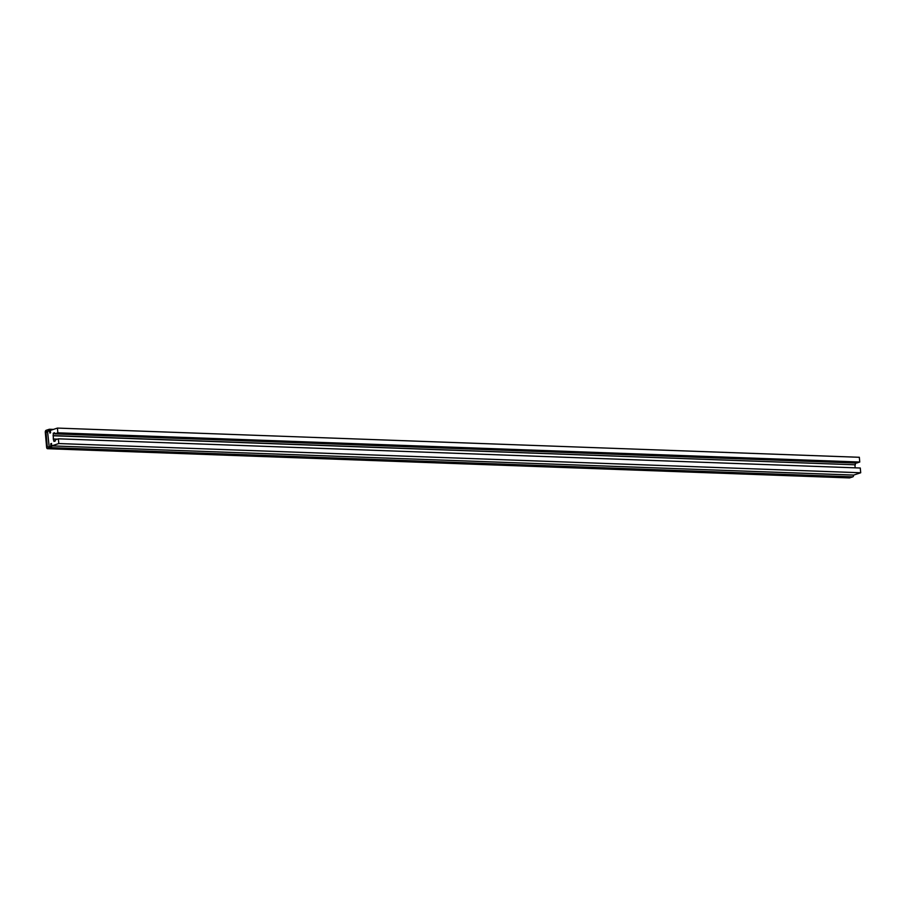 <?xml version="1.0" encoding="UTF-8"?>
<svg xmlns="http://www.w3.org/2000/svg" width="906" height="906" viewBox="0 0 906 906"><rect width="100%" height="100%" fill="white"/><g stroke="black" fill="none" stroke-linecap="round" stroke-linejoin="round"><path stroke-width="1.36" d="M47.565 431.584L49.354 430.497L49.875 433.057L50.577 432.83L50.374 430.407L57.44 428.085L57.859 432.83L54.666 433.872L54.564 432.762L53.261 433.193L53.318 439.138L53.986 441.415L55.277 440.984L55.187 439.874L58.38 438.821L58.799 443.555L51.721 445.888L51.517 443.464L50.804 443.702L50.759 446.454L49.196 446.964L47.565 431.584M49.479 430.497L46.002 432.094L47.316 447.077L50.759 446.454L50.804 443.702L51.517 443.464L51.699 445.639A1.721 0.997 92.1 0 1 50.861 447.655L47.746 448.685A1.721 0.997 92.1 0 1 47.542 448.708A1.721 0.997 92.1 0 1 46.614 447.315L45.3 432.332A1.721 0.997 92.1 0 1 46.138 430.305L49.252 429.285A1.721 0.997 92.1 0 1 49.468 429.251A1.721 0.997 92.1 0 1 50.396 430.656L50.577 432.83L49.875 433.057L49.479 430.497M57.859 432.83L859.76 462.026L859.341 457.292L57.44 428.085M859.76 462.026L856.566 463.079L54.666 433.872M54.609 433.238L53.261 433.193M855.219 463.023L855.377 464.812L53.477 435.605M855.377 464.812L53.024 435.763M854.924 464.959L855.173 467.836M57.452 439.127L53.771 438.991M58.799 443.555L860.7 472.762L860.281 468.017L58.38 438.821M860.7 472.762L853.633 475.084L51.721 445.888M849.239 477.87A1.721 0.997 -87.9 0 0 849.443 477.915A1.721 0.997 -87.9 0 0 849.658 477.881L852.761 476.862A1.721 0.997 -87.9 0 0 853.622 475.084M852.761 476.862L50.861 447.655M849.658 477.881L47.746 448.685M47.565 431.562L46.251 431.516M47.61 432.151L46.002 432.094M48.686 447.134L47.316 447.077M849.443 477.915L47.542 448.708M53.443 429.399L49.468 429.251"/></g></svg>
